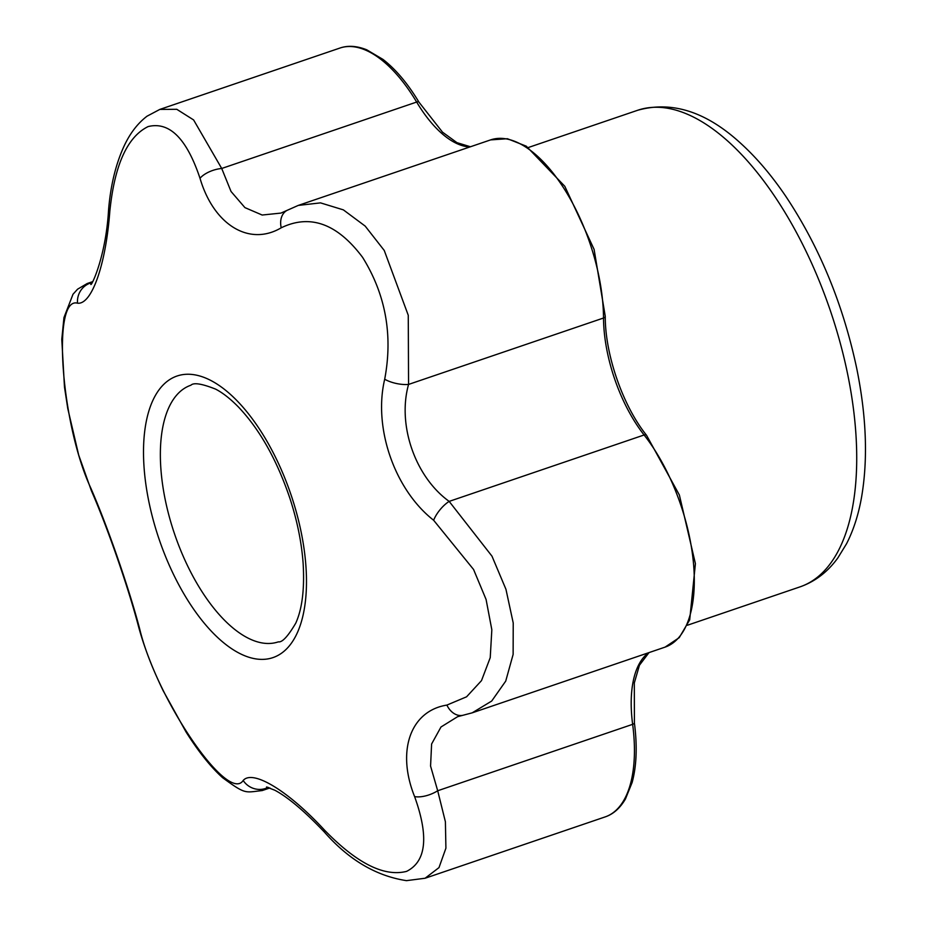 <?xml version="1.0" encoding="UTF-8"?>
<svg xmlns="http://www.w3.org/2000/svg" width="927" height="927" viewBox="0 0 927 927"><rect width="100%" height="100%" fill="white"/><g stroke="black" fill="none" stroke-linecap="round" stroke-linejoin="round"><path stroke-width="1.39" d="M77.52 303.187C51.761 296.107 60.834 423.477 90.765 488.019C107.486 526.154 128.957 587.996 139.71 629.039C156.57 699.34 227.915 803.86 243.175 780.488C252.735 769.19 288.343 790.882 324.404 829.989C356.698 863.269 384.091 877.058 406.571 871.38C426.281 861.519 428.969 836.594 414.612 796.606C396.292 750.986 410.429 710.835 446.895 705.088L466.582 696.803L481.507 680.615L490.232 657.637L491.831 629.757L486.084 599.468L473.57 569.479L433.639 520.256C394.612 489.723 373.129 427.892 384.693 379.236C393.013 335.087 385.655 294.462 362.596 257.358C337.335 223.65 310.209 213.789 281.229 227.787C249.363 246.686 213.743 224.994 200.012 178.285C186.709 138.54 169.409 121.298 148.111 126.582C127.242 136.837 114.473 165.203 109.792 211.669C105.805 264.902 91.657 305.053 77.52 303.187A19.363 18.702 -87.9 0 1 90.753 282.932L91.599 282.944M281.229 227.787A19.363 14.345 61.2 0 1 286.988 210.406L280.974 213.083L262.167 215.029L244.937 207.625L231.043 191.495L221.715 168.471L416.652 102.051A3.87 1.425 -30.9 0 1 418.934 102.121C407.764 83.557 395.771 69.316 382.967 59.398L366.802 49.838C356.907 45.863 347.949 45.272 339.919 48.053L159.838 109.409L176.767 109.293L193.604 119.931L221.715 168.471A19.363 9.061 162.6 0 0 200.012 178.285M109.792 211.669A19.363 4.38 -175.3 0 1 108.563 209.954C105.759 259.189 89.676 289.803 90.881 283.778M324.404 829.989A19.363 4.751 136.9 0 0 324.577 832.284C348.888 859.897 376.188 876.027 406.501 880.65L425.111 878.24L438.992 867.614L445.91 848.182L445.4 821.774L437.695 790.754A19.363 8.691 159.1 0 1 414.612 796.606M649.016 652.596L639.456 665.215L634.311 682.979L634.404 722.933A3.87 1.344 172.5 0 1 632.643 724.335L437.695 790.754L430.568 766.073L431.611 743.999L440.997 726.988L457.625 716.675L462.712 715.343A19.363 14.392 -100.9 0 1 446.895 705.088M243.175 780.488A19.363 18.656 45.5 0 0 266.142 788.251L262.214 790.569C244.74 792.434 246.095 794.879 222.631 777.73C210.742 767.023 198.563 751.785 186.084 732.04L163.21 690.812C152.179 668.008 143.952 646.606 138.552 626.606A19.363 11.796 165 0 0 139.71 629.039M267.44 787.162L266.142 788.251L268.482 787.452M286.988 210.406L298.274 205.412L320.51 202.874L343.372 209.873L365.192 226.107L384.242 250.452L408.262 315.296L408.564 384.427C397.162 425.018 415.226 476.976 449.166 501.391A19.363 7.81 129.3 0 0 433.639 520.256M605.261 316.339L594.103 249.398L564.798 186.292L526.327 146.199L507.405 138.726L490.592 139.896A129.745 60.718 71.2 0 1 564.334 189.038A129.745 60.718 71.2 0 1 603.512 318.019A3.87 1.981 179.6 0 0 605.261 316.339C605.064 354.601 622.874 405.875 646.525 435.25A3.87 2.051 141.9 0 0 644.103 434.983L449.166 501.391L491.982 556.165L505.957 589.317L513.222 622.979L513.129 654.416L505.725 681.102L491.704 701.044L472.191 712.84M646.525 435.25L679.375 495.006L695.412 563.662L689.7 619.85L679.236 637.649L665.065 647.127A129.745 60.718 71.2 0 0 693.338 561.739A129.745 60.718 71.2 0 0 644.103 434.983A104.925 49.096 71.2 0 1 603.512 318.019L408.564 384.427A19.363 7.486 -167.9 0 1 384.693 379.236M90.765 488.019A19.363 12.132 156.6 0 0 91.391 490.742C107.393 527.162 128.297 587.382 138.552 626.606M92.422 281.738L87.208 283.511L91.889 282.538M305.922 566.142A148.737 69.595 71.2 0 1 222.213 641.565A148.737 69.595 71.2 0 1 144.913 429.676A148.737 69.595 71.2 0 1 227.775 392.075A148.737 69.595 71.2 0 1 305.922 566.142M278.343 641.855A135.562 63.43 71.2 0 1 160.869 468.575A135.562 63.43 71.2 0 1 190.916 385.215C193.673 382.376 201.912 383.685 215.655 389.143C222.862 392.897 230.499 398.9 238.563 407.138C259.861 429.641 277.034 460.198 290.058 498.796C297.243 520.962 301.588 542.422 303.117 563.176C304.659 588.842 302.214 608.83 295.783 623.118C287.973 636.374 282.156 642.62 278.343 641.855M339.919 48.053A129.745 60.718 71.2 0 1 416.652 102.051A104.925 49.096 71.2 0 0 469.896 146.953M648.576 652.747A104.925 49.096 71.2 0 0 632.643 724.335A129.745 60.718 71.2 0 1 605.192 816.896L425.111 878.24M637.614 110.29C671.982 100.626 706.467 111.75 741.067 143.65C756.768 157.961 771.646 175.47 785.714 196.2C819.445 246.883 843.118 304.311 856.733 368.471C866.421 416.223 868.043 459.039 861.612 496.907C858.518 514.589 853.489 530.186 846.56 543.72L837.834 557.938C827.695 571.936 815.076 581.588 799.978 586.884A251.75 117.799 -108.8 0 0 855.772 432.075A251.75 117.799 -108.8 0 0 637.614 110.29L528.378 147.497M159.838 109.409L147.045 116.188C137.312 123.604 129.398 134.125 123.314 147.775C115.446 165.504 110.522 186.223 108.563 209.954M266.547 787L274.937 790.279C288.251 797.44 304.798 811.438 324.577 832.284M462.712 715.343L472.225 712.828L665.065 647.127M269.908 787.95L262.225 790.557M87.208 283.511L77.578 289.189L73.013 294.241L63.951 317.602L61.785 339.34L64.473 387.034L67.787 408.633L78.679 455.03L91.391 490.742M490.592 139.896L298.274 205.412M634.404 722.933C637.37 746.061 636.617 765.911 632.133 782.481L625.435 799.016C620.012 808.228 613.268 814.184 605.192 816.896M418.934 102.121L442.492 132.155L456.965 142.665L470.441 146.767M799.978 586.884L687.417 625.238"/></g></svg>
